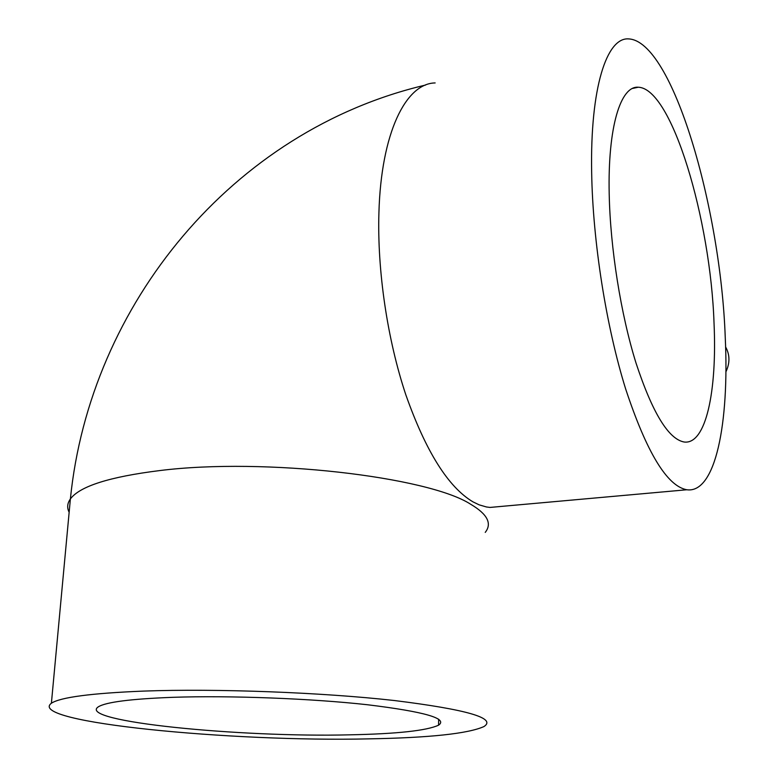 <?xml version="1.0" encoding="UTF-8"?>
<svg xmlns="http://www.w3.org/2000/svg" width="778" height="778" viewBox="0 0 778 778"><rect width="100%" height="100%" fill="white"/><g stroke="black" fill="none" stroke-linecap="round" stroke-linejoin="round"><path stroke-width="1.17" d="M172.765 697.321C230.132 695.376 311.443 698.508 367.508 704.751C424.574 711.714 448.254 718.522 438.568 725.184C426.733 730.668 397.111 733.878 349.692 734.831C240.392 737.593 76.361 721.546 98.261 706.862C105.905 702.096 130.733 698.916 172.765 697.321M714.039 323.327C710.635 219.98 671.92 88.089 638.252 87.233C620.65 85.668 607.676 126.872 609.203 194.092C610.302 248.367 620.834 314.302 635.996 362.986C652.402 412.729 668.438 439.064 684.086 442.001C705.918 445.026 717.151 391.246 714.039 323.327M143.405 691.097C91.211 693.237 60.538 697.273 51.397 703.224C25.742 722.431 232.71 742.095 368.743 738.867C429.621 737.777 468.025 733.683 483.935 726.574C496.879 718.22 467.014 709.536 394.32 700.521C322.403 692.43 216.517 688.413 143.405 691.097M725.232 337.127C729.385 423.125 715.517 493.816 686.818 489.761C667.096 486.114 646.722 452.563 625.697 389.097C606.247 326.779 592.768 241.695 591.659 172.453C590.074 87.622 606.752 37.198 628.575 38.9C672.474 40.806 720.652 207.882 725.232 337.127M725.893 371.855C730.046 363.093 729.949 354.787 725.602 346.939M500.079 506.527L489.994 507.431L486.425 506.964L479.122 504.834L472.888 501.81C448.196 487.086 425.848 451.444 405.853 394.874C387.425 339.694 377.155 270.627 378.915 212.744C381.123 132.775 405.863 83.363 435.155 82.935M485.239 532.385C492.25 523.536 487.417 514.17 470.719 504.28C428.367 476.739 264.53 457.435 159.898 470.554C109.669 476.788 79.833 486.25 70.39 498.941C67.268 503.337 66.859 507.771 69.145 512.255M425.556 85.055C232.904 130.325 89.898 304.383 70.39 498.941L51.397 703.224M438.656 719.222L438.568 725.184M638.252 87.233L632.504 88.459M686.818 489.761L498.727 506.643"/></g></svg>

